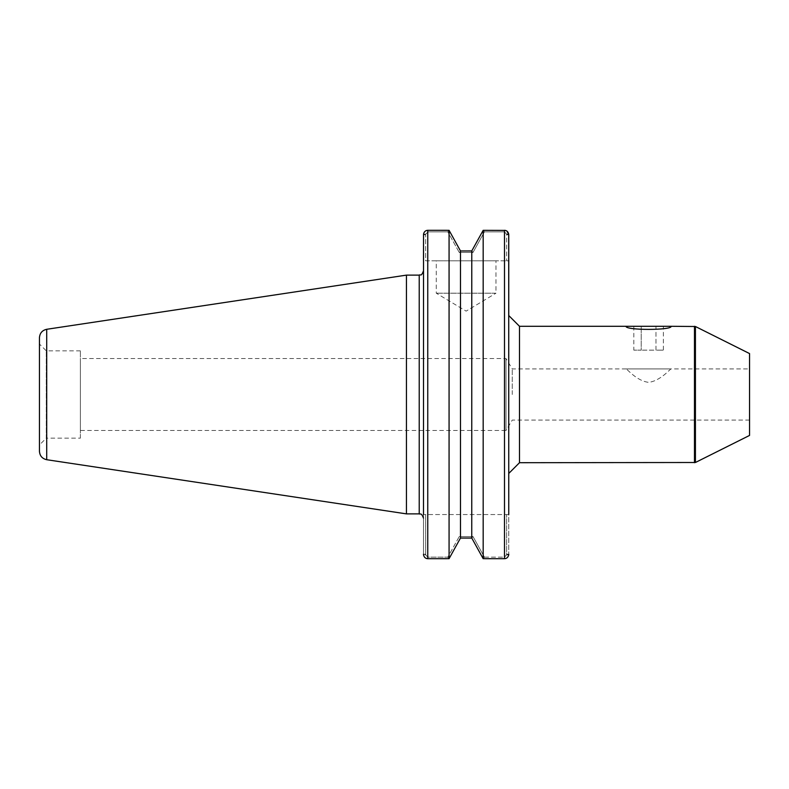 <?xml version="1.0" encoding="UTF-8"?>
<svg xmlns="http://www.w3.org/2000/svg" width="789" height="789" viewBox="0 0 789 789"><rect width="100%" height="100%" fill="white"/><g stroke="black" fill="none" stroke-linecap="round" stroke-linejoin="round"><path stroke-width="0.59" stroke-dasharray="3.94 2.96" d="M641.21 326.291L655.975 326.291L655.975 350.158L641.21 350.158L663.362 350.158L655.975 350.158L655.975 326.291L641.21 326.291L641.21 350.158L633.823 350.158L641.21 350.158L641.21 326.291L633.823 326.291L641.21 326.291M633.823 326.291L633.823 350.158M663.362 326.291L655.975 326.291L663.362 326.291L663.362 350.158M626.081 326.291C624.701 330.413 672.494 330.413 671.104 326.291L626.081 326.291M671.104 368.917L626.081 368.917L671.104 368.917C670.689 368.266 660.649 380.979 648.597 382.349C636.536 380.979 626.496 368.266 626.081 368.917C626.496 368.266 636.536 380.979 648.597 382.349C660.649 380.979 670.689 368.266 671.104 368.917L749.55 368.917L749.55 420.083L749.55 368.917M512.258 394.5L512.258 368.917L512.258 394.5M519.497 326.291L519.497 462.709M749.55 353.571L749.55 435.429M425.626 260.804L506.627 260.804L425.626 260.804L425.626 234.757L425.626 260.804M508.757 260.804L506.627 260.804L508.757 260.804L508.757 234.757L508.757 260.804M495.965 260.804L436.278 260.804L495.965 260.804L495.965 293.202L436.278 293.202L495.965 293.202L466.121 311.132L436.278 293.202L436.278 260.804M471.753 538.029L473.015 536.559L471.753 538.029L471.842 250.951L460.411 250.951L459.237 252.441L473.015 252.441L484.426 231.867L504.496 231.867L506.627 234.155L508.718 234.155L506.627 234.155L506.627 260.804L506.627 234.155L504.496 231.867L484.426 231.867L473.015 252.441L459.237 252.441L447.817 231.867L427.756 231.867L425.626 234.757L425.626 234.155L423.525 234.155L425.626 234.155L427.756 231.867L447.817 231.867L449 230.299L427.756 230.299L427.756 558.701L449 558.701L447.817 557.133L427.756 557.133L425.626 554.845L423.525 554.845L425.626 554.845L425.626 514.556L423.486 514.556L423.486 518.136L423.486 514.556L506.627 514.556L425.626 514.556L425.626 554.845L427.756 557.133L447.817 557.133L449.069 558.681L449 230.299L447.817 231.867L459.237 252.441L460.49 250.971L460.49 538.029L459.237 536.559L447.817 557.133L459.237 536.559L460.49 538.029M423.486 260.804L423.486 234.757L425.626 234.757L423.486 234.757L423.486 554.243L425.626 554.243L423.486 554.243L423.486 270.864L423.486 514.556M508.757 514.556L506.627 514.556L508.757 514.556L508.757 554.243L506.627 554.243L506.627 514.556L506.627 554.845L504.496 557.133L484.426 557.133L473.015 536.559L459.237 536.559L473.015 536.559L484.426 557.133L483.243 558.701L484.426 557.133L504.496 557.133L506.627 554.845L508.718 554.845L506.627 554.845L506.627 554.243L508.757 554.243L508.757 315.541M80.379 438.161L80.379 350.839L80.379 438.161L46.275 438.161L46.275 350.839L46.275 438.161L39.45 444.976L39.45 344.024L39.45 444.976M39.45 451.278L39.45 337.722M749.55 420.083L512.258 420.083L506.025 430.449L506.025 358.551L506.025 430.449L80.379 430.449L80.379 358.551L80.379 430.449M406.434 275.124L406.434 513.876M483.174 558.681L504.496 558.701L504.496 230.299L483.174 230.319L483.174 558.681M506.923 231.098L506.213 230.684M505.966 230.575L505.384 230.408M484.426 231.867L483.243 230.299L484.426 231.867M473.015 252.441L471.842 250.951L473.015 252.441M695.425 326.508L695.425 462.492M694.478 462.709L694.478 326.291M506.627 234.757L508.757 234.757L506.627 234.757M419.225 513.876L419.225 275.124M46.709 329.289L46.709 459.711M427.756 557.133L427.756 558.701L427.756 557.133M504.496 557.133L504.496 558.701L504.496 557.133M504.496 231.867L504.496 230.299L504.496 231.867M427.756 231.867L427.756 230.299L427.756 231.867M626.081 368.917L512.258 368.917L506.025 358.551L80.379 358.551M80.379 350.839L46.275 350.839L39.45 344.024"/><path stroke-width="1.18" d="M695.425 326.508L749.55 353.571L749.55 435.429L695.425 462.492L695.425 326.508L671.104 326.291C672.494 330.413 624.701 330.413 626.081 326.291L519.497 326.291L508.757 315.541L508.757 234.757L506.923 231.098M671.104 326.291L626.081 326.291M695.425 462.492L519.497 462.709L519.497 326.291M508.757 514.556L508.718 234.155C508.146 231.71 506.745 230.418 504.496 230.299L504.496 558.701C506.735 558.582 508.146 557.29 508.718 554.845L508.757 554.243L508.718 554.845C508.146 557.29 506.735 558.582 504.496 558.701L483.174 558.681L471.753 538.029L483.174 558.681L483.174 230.319L471.753 250.971L483.174 230.319L505.384 230.408M46.709 459.711L46.709 329.289C42.211 330.315 39.795 333.126 39.45 337.722L39.45 451.278C39.795 455.874 42.211 458.685 46.709 459.711L406.434 513.876L406.434 275.124L419.225 275.124L419.225 513.876L406.434 513.876M423.486 260.804L423.525 234.155C424.097 231.71 425.508 230.418 427.756 230.299C425.508 230.418 424.097 231.71 423.525 234.155L423.486 514.556M449.069 558.681L460.49 538.029L471.773 538.049L460.48 538.049L449.069 558.681L427.756 558.701C425.508 558.582 424.097 557.29 423.525 554.845C424.097 557.29 425.508 558.582 427.756 558.701L427.756 230.299L449.069 230.319L460.49 250.971L449.069 230.319L449.069 558.681M423.486 554.243L423.525 554.845L423.486 554.243M460.49 538.029L460.49 250.971L471.773 250.951L471.753 538.029M519.497 462.709L508.757 473.459M694.478 326.291L694.478 462.709M419.225 513.876C420.142 514.606 421.267 512.169 423.486 518.136M419.225 275.124C420.665 273.97 420.961 277.304 423.486 270.864M46.709 329.289L406.434 275.124"/></g></svg>
